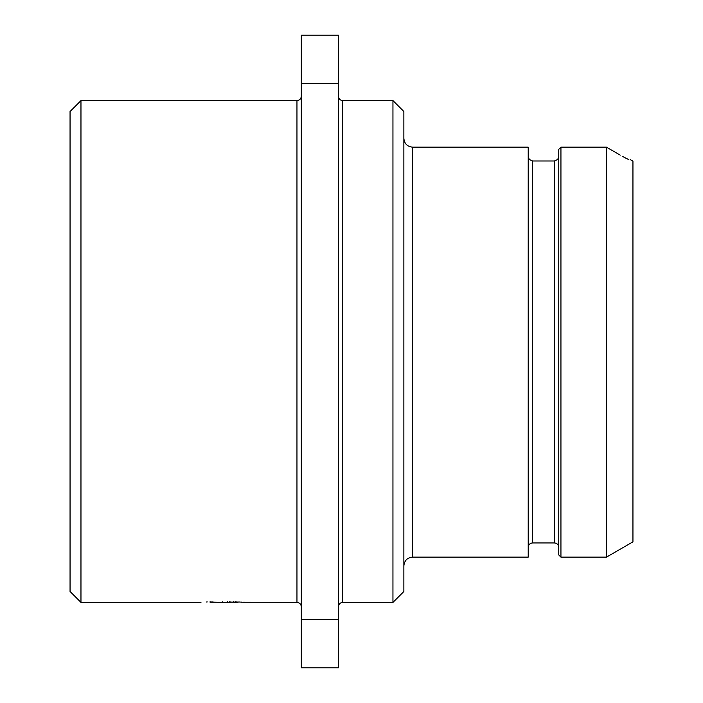 <?xml version="1.0" encoding="UTF-8"?>
<svg xmlns="http://www.w3.org/2000/svg" width="703" height="703" viewBox="0 0 703 703"><rect width="100%" height="100%" fill="white"/><g stroke="black" fill="none" stroke-linecap="round" stroke-linejoin="round"><path stroke-width="1.05" d="M80.968 602.401L70.054 591.487L70.054 111.513L80.968 100.599L80.968 602.401L200.961 602.401M207.306 601.926L206.383 601.988M222.781 601.452C194.634 602.48 194.634 602.48 222.781 601.452C250.927 602.48 250.927 602.48 222.781 601.452M80.968 100.599L296.956 100.599L296.956 602.401L242.737 602.243M241.841 602.172L240.707 602.093M239.503 602.005L222.877 602.401L212.93 602.163L212.93 601.645M227.438 601.496L227.438 602.348M210.03 601.777L212.93 602.163M210.03 602.163L222.877 602.401M229.758 601.548L229.758 602.322M234.398 602.392L237.298 602.401M230.918 601.583L230.918 602.181M233.238 601.663L233.238 602.207M235.558 601.777L235.558 602.286M236.718 601.838L236.718 602.348M301.323 83.631L301.323 35.15L338.407 35.15L338.407 83.631L301.323 83.631L301.323 667.85L338.407 667.85L338.407 83.631M338.407 619.369L301.323 619.369M342.774 100.599L342.774 602.401L392.951 602.401L392.951 100.599L342.774 100.599C340.147 100.371 338.697 98.912 338.407 96.241M392.951 100.599L403.865 111.513L403.865 591.487L392.951 602.401M403.865 138.377C404.392 143.72 407.301 146.646 412.591 147.155L528.217 147.155L528.217 557.128L412.591 557.128L412.591 147.155L528.217 147.155M529.341 159.511L528.217 156.989L529.341 159.511L532.584 160.987L554.403 160.987L557.637 159.511L558.762 156.989M554.403 542.944L554.403 160.987L532.584 160.987L532.584 542.944L554.403 542.944C557.022 543.182 558.481 544.632 558.762 547.312M622.524 156.444L628.561 159.511C630.626 159.511 630.626 159.511 628.561 159.511L624.106 157.323M560.941 557.128L558.762 554.948L558.762 149.352L560.941 147.155L606.487 147.155L606.487 557.128L560.941 557.128L560.941 147.155L606.487 147.155L620.248 155.143L606.487 147.155M630.108 159.511L632.946 161.145L632.946 541.855L606.487 557.128M560.941 147.155L558.762 149.352M296.956 100.599C299.583 100.371 301.033 98.912 301.323 96.241M296.956 602.401C299.583 602.629 301.033 604.088 301.323 606.759M342.774 602.401C340.147 602.629 338.697 604.088 338.407 606.759M412.591 557.128C407.336 557.593 404.427 560.502 403.865 565.853M532.584 542.944C529.957 543.182 528.507 544.632 528.217 547.312"/></g></svg>
